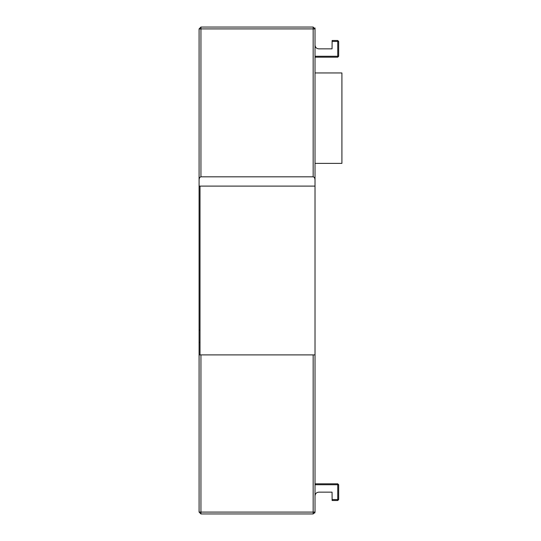 <?xml version="1.0" encoding="UTF-8"?>
<svg xmlns="http://www.w3.org/2000/svg" width="541" height="541" viewBox="0 0 541 541"><rect width="100%" height="100%" fill="white"/><g stroke="black" fill="none" stroke-linecap="round" stroke-linejoin="round"><path stroke-width="0.81" d="M199.088 512.097L200.941 513.95L313.165 513.95L313.165 512.097L315.018 512.097L315.018 354.896L199.088 354.896L199.088 512.097L200.941 512.097L200.941 513.95M313.165 176.833L313.165 28.903L315.018 28.903L315.018 27.976L315.018 28.903L313.165 27.05L200.941 27.05L199.088 28.903L199.088 179.923C199.203 178.057 199.825 177.029 200.941 176.833L313.165 176.833C314.28 177.029 314.896 178.057 315.018 179.923L315.018 45.133C315.254 47.371 316.492 48.609 318.723 48.846L332.059 48.846L332.12 40.501L337.74 40.501L338.666 41.427L338.666 56.264L337.74 56.264L337.74 57.19L338.666 56.264M315.018 57.19L337.74 57.19L315.018 57.19L315.018 72.961L341.912 72.961L341.912 163.382L315.018 163.382L315.018 354.896L315.018 28.903M199.088 179.923L199.088 186.104L315.018 186.104M199.088 354.896L199.088 186.104M199.088 358.609L199.088 180.079M313.165 513.95L315.018 512.097L314.767 513.024M200.014 330.213L199.088 330.213M199.088 342.48L200.014 342.48M337.74 500.499L338.666 499.573L337.74 499.573L337.74 500.499L332.12 500.499L332.059 492.154L318.723 492.154C316.492 492.391 315.254 493.629 315.018 495.867L315.018 483.81L337.74 483.81L337.74 484.736L338.666 484.736L337.74 483.81M200.014 186.104L200.014 354.896M334.953 40.501L337.74 40.501L337.74 41.427L338.666 41.427M338.666 499.573L338.666 484.736L338.666 499.573M199.169 28.903L200.941 28.903L200.941 176.833M313.165 354.896L313.165 512.097L200.941 512.097L200.941 354.896M200.941 27.05L200.941 28.903L313.165 28.903L313.165 27.05M332.059 41.427L337.74 41.427L337.74 56.264L315.018 56.264M332.059 499.573L337.74 499.573L337.74 484.736L315.018 484.736"/></g></svg>
